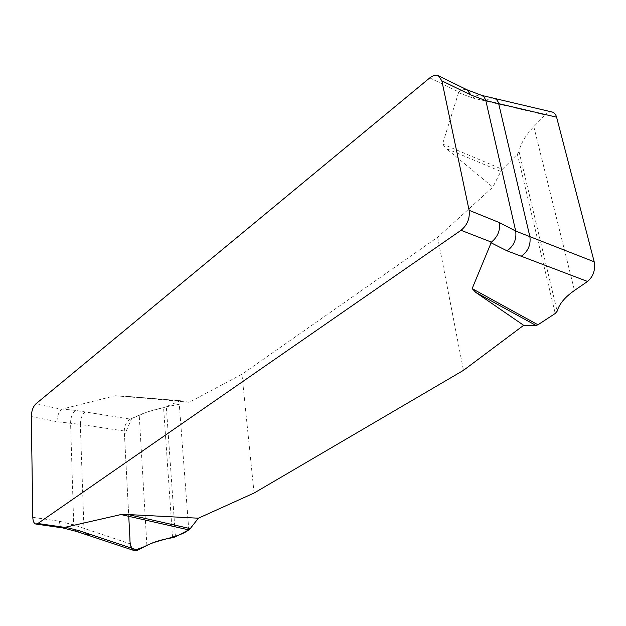 <?xml version="1.0" encoding="UTF-8"?>
<svg xmlns="http://www.w3.org/2000/svg" width="626" height="626" viewBox="0 0 626 626"><rect width="100%" height="100%" fill="white"/><g stroke="black" fill="none" stroke-linecap="round" stroke-linejoin="round"><path stroke-width="0.47" stroke-dasharray="3.13 2.35" d="M189.162 402.283L180.491 400.742L121.921 395.961L189.162 402.283L241.933 374.254L437.629 237.277L492.826 187.158L446.182 148.479L500.784 171.469L492.826 187.158M121.921 395.961L115.09 395.765L61.512 409.255L35.831 403.911M429.78 77.898L458.772 91.944L442.559 144.011L446.182 148.479M437.629 237.277L463.467 370.349M254.086 493.038L241.933 374.254M493.93 98.274C491.293 97.742 488.546 98.681 485.69 101.083L545.105 114.934L533.814 126.663C525.582 135.333 520.644 143.62 519.009 151.515L517.366 154.223L502.302 169.325L442.559 144.011M502.302 169.325L500.784 171.469M485.69 101.083L472.912 98.063C476.057 95.402 479.015 94.518 481.793 95.418M552.202 112.031C549.886 111.545 547.515 112.516 545.105 114.934M180.491 400.742L163.589 407.706C154.051 409.615 145.928 412.08 139.215 415.101L130.357 419.123L75.402 410.39L62.044 409.028M115.09 395.765L179.044 400.969M130.357 419.123C126.452 421.509 124.425 425.461 124.284 430.993L130.2 543.853L83.931 528.321C84.127 531.881 85.089 534.048 86.834 534.831M85.136 411.924C82.069 414.529 80.464 418.692 80.324 424.42L124.284 430.993M130.2 543.853C130.474 547.335 131.726 549.55 133.956 550.497M31.3 416.54L57.005 421.697L80.324 424.42L83.931 528.321L73.719 524.909L59.533 521.255L32.802 517.326M458.772 91.944C461.534 89.714 464.289 89.002 467.019 89.808L467.246 89.894M62.647 527.906L62.537 527.882C60.636 527.053 59.634 524.838 59.533 521.255M57.005 421.697C57.154 416.298 58.656 412.151 61.512 409.255M75.402 410.39C72.35 413.019 70.738 417.213 70.574 422.973L73.719 524.909C73.907 528.61 74.909 530.801 76.724 531.497M188.77 529.886L179.294 404.302L166.586 406.743L147.173 411.994L131.734 418.497L124.496 434.96L128.76 516.325M458.318 92.593L472.912 98.063M175.444 536.842L166.336 406.861M172.557 537.726L163.589 407.706M146.883 545.426L139.215 415.101M517.366 154.223L555.231 313.469M519.009 151.515L557.148 311.216M533.814 126.663L574.488 290.448M180.304 400.718L121.014 395.882"/><path stroke-width="0.94" d="M523.672 325.309L535.958 325.434L475.83 292.452L523.672 325.309L463.467 370.349L254.086 493.038L198.379 518.203L128.111 514.556L190.218 528.634L198.379 518.203M475.83 292.452L472.153 288.602L491.402 242.121L461.033 230.298L37.842 523.5L35.901 524.064C33.992 523.579 32.959 521.333 32.802 517.326L31.3 416.54C31.496 410.985 33.006 406.783 35.831 403.911L429.78 77.898C432.949 75.378 435.829 74.674 438.419 75.801L441.862 80.856L469.109 210.313C470.048 218.372 467.348 225.031 461.033 230.298M37.842 523.5L64.736 527.382L120.959 514.556L128.111 514.556M535.958 325.434L537.961 324.792L555.231 313.469L557.148 311.216C559.198 304.009 564.981 297.084 574.488 290.448L587.556 281.473L507.013 250.83L490.894 242.708M472.153 288.602L537.961 324.792M587.556 281.473C593.315 276.496 595.522 269.939 594.191 261.793L556.592 117.172L498.672 103.65C497.92 100.708 496.348 98.916 493.945 98.282L552.562 112.117M521.208 256.261C528.031 251.488 530.926 244.954 529.886 236.651L594.191 261.793M556.592 117.172C555.794 114.315 554.331 112.602 552.202 112.031M469.109 210.313L499.392 222.59L515.707 231.064L529.886 236.651L498.672 103.65L485.831 100.614L470.979 95.019L441.862 80.856M134.277 550.606L86.897 534.854L89.643 534.174L137.587 550.16L146.883 545.426C153.926 541.881 162.478 539.315 172.557 537.726L175.444 536.842L188.77 529.886L120.959 514.556M128.76 516.325L129.926 538.681C129.801 544.174 131.147 548.118 133.987 550.512L144.661 546.561C156.688 539.471 178.285 538.086 188.77 529.886L190.218 528.634M89.643 534.174L79.369 530.77L76.787 531.513L86.889 534.854M133.956 550.497L137.587 550.16M499.392 222.59C500.37 230.391 497.709 236.902 491.402 242.121M467.019 89.808L470.979 95.019M64.736 527.382L62.537 527.882M507.013 250.83C513.821 246.002 516.716 239.406 515.707 231.064L485.698 100.074L484.055 96.975L481.84 95.434L493.945 98.282M65.3 527.178L79.369 530.77M467.465 90.003L438.419 75.801M62.764 527.929L35.901 524.064M62.647 527.906L76.787 531.513M467.246 89.894L481.84 95.434"/></g></svg>
